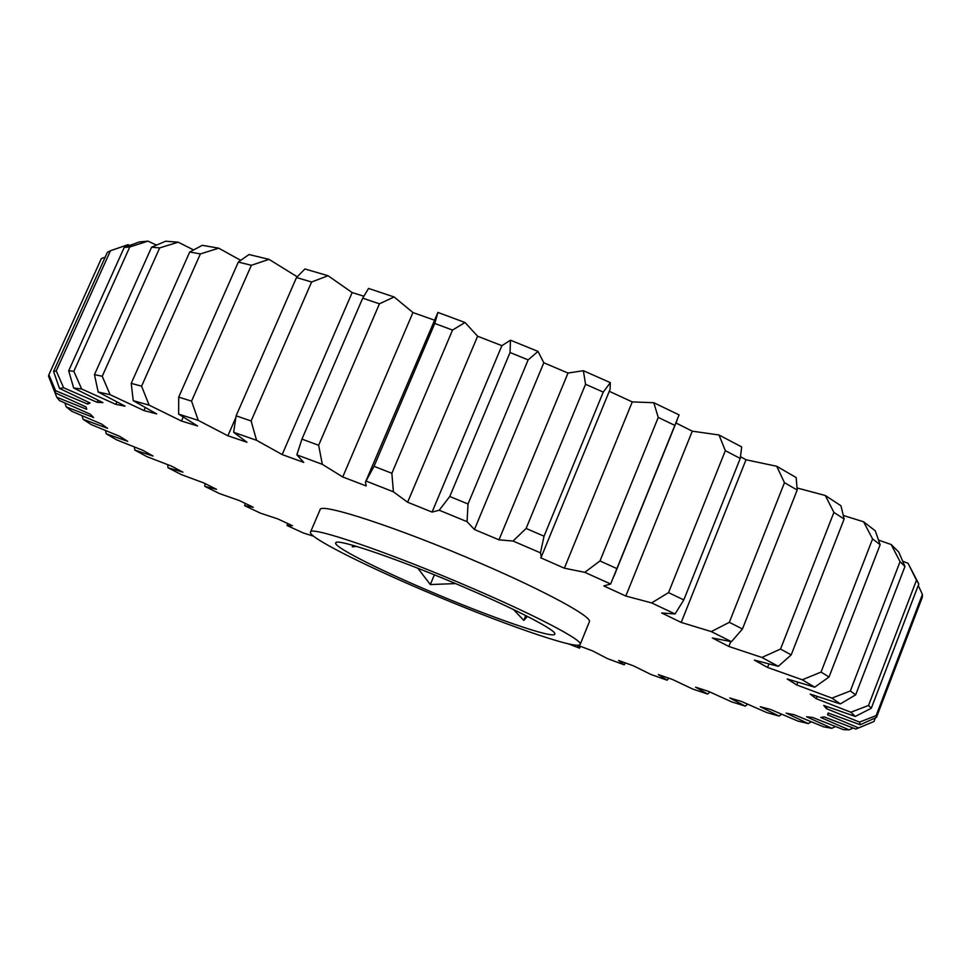 <?xml version="1.0" encoding="UTF-8"?>
<svg xmlns="http://www.w3.org/2000/svg" width="971" height="971" viewBox="0 0 971 971"><rect width="100%" height="100%" fill="white"/><g stroke="black" fill="none" stroke-linecap="round" stroke-linejoin="round"><path stroke-width="1.46" d="M513.441 609.497L523.806 620.396L527.387 616.391M427.119 590.125C489.226 616.852 555.946 640.083 554.854 633.832C555.74 630.058 517.3 610.006 465.34 587.746C401.339 560.133 337.398 538.189 335.845 542.68C331.754 545.775 375.061 567.938 427.119 590.125M434.377 574.832L430.323 584.554L455.545 583.583M310.502 532.12L320.078 509.739C319.556 502.007 399.457 528.054 480.414 563.241C546.2 591.57 592.953 617.228 589.336 621.816L580.197 644.38C583.498 640.593 536.332 615.687 470.389 587.443C389.213 552.378 309.567 525.347 310.502 532.12C307.965 536.914 361.054 563.835 423.295 590.368C497.613 622.326 578.473 650.728 580.197 644.38M105.511 430.554L106.252 433.806L127.65 441.32L119.615 436.319L91.116 424.521L83.081 419.278L107.563 428.345L101.688 424.096L71.793 411.291L66.271 406.922L93.641 417.518L90.23 414.18L59.425 400.538L56.779 397.224L86.722 409.289L86.103 406.995L55.007 392.745L48.55 376.238L48.878 374.757L55.602 390.67L87.645 404.082L88.47 402.249M827.134 706.67L826.37 708.648L859.493 722.108L876.133 715.591L922.401 594.434L922.353 597.189L876.461 717.375L860.221 724.754L828.129 712.993L827.595 714.838L858.57 727.898L855.937 729.075L824.136 716.901L820.726 717.472L849.03 729.852L843.423 729.658L812.569 717.411L806.598 716.792L831.916 728.299L823.724 726.866L794.339 714.79L786.146 713.115L808.248 723.577L797.859 721.065L770.355 709.376L760.269 706.742L779.058 716.076L766.823 712.593L741.48 701.463L729.816 697.991L745.243 706.123L747.597 704.193M525.784 615.578L523.806 620.396M353.141 545.399L352.242 546.831L356.624 546.418M417.846 568.241L430.323 584.554M156.489 245.105L147.993 241.136L129.762 246.986L73.845 371.286L81.649 388.983L115.828 404.373L116.896 401.97M129.762 246.986L124.203 247.484L139.29 241.961L147.993 241.136M129.798 245.42L128.051 244.668L110.463 250.736L56.245 370.922L63.637 387.769L97.161 402.31L102.926 402.613L73.662 388.012L68.686 370.788L124.203 247.484M68.686 370.788L73.845 371.286M193.532 249.923L178.215 242.18L159.693 247.896L102.234 376.263L110.111 394.687L143.951 410.563L145.262 407.614M159.693 247.896L151.585 247.241L165.616 241.221L178.215 242.18M115.828 404.373L125.053 406.157L98.156 391.993L94.478 374.636L151.585 247.241M94.478 374.636L102.234 376.263M240.687 260.337L218.718 248.175L200.378 253.917L141.584 386.179L149.133 405.15L181.48 421.038L183.203 417.129M200.378 253.917L189.721 251.999L202.284 245.311L218.718 248.175M143.951 410.563L156.659 413.901L133.221 400.647L131.231 383.363L189.721 251.999M131.231 383.363L141.584 386.179M297.199 276.784L269.028 259.354L251.368 265.277L191.542 401.132L198.278 420.407L227.882 435.785L235.783 417.688M251.368 265.277L238.32 262.085L249.001 254.536L269.028 259.354M181.48 421.038L197.538 425.966L178.64 414.107L178.713 397.115L238.32 262.085M178.713 397.115L191.542 401.132M311.618 282.003L251.113 420.977L256.562 440.3L282.16 454.574L352.157 292.562L328.052 275.728L311.618 282.003L296.495 277.548L304.906 268.967L328.052 275.728M227.882 435.785L246.974 442.242L233.647 432.289L236.123 415.819L296.495 277.548M236.123 415.819L251.113 420.977M379.443 303.814L318.646 445.276L322.336 464.344L342.739 476.967L412.942 312.553L394.117 296.968L379.443 303.814L362.705 298.182L368.555 288.436L394.117 296.968M282.16 454.574L303.777 462.414L296.835 454.841L301.945 439.11L362.705 298.182M301.945 439.11L318.646 445.276M452.535 330.079L391.871 473.29L393.389 491.799L407.626 502.238L477.611 336.221L465 322.493L452.535 330.079L434.777 323.452L437.921 312.431L365.448 482.114L374.041 466.323L434.777 323.452M374.041 466.323L391.871 473.29M528.139 359.889L468.022 503.998L467.063 521.682L474.443 529.511L543.809 362.766L538.019 351.417L528.139 359.889L510.054 352.522L510.467 340.202L501.873 345.676L432.071 512.081L439.208 510.224L449.767 496.497L510.054 352.522M449.767 496.497L468.022 503.998M541.333 556.856L610.055 389.383L610.322 382.635L603.246 392.102L544.051 536.21L540.459 552.827L541.333 556.856L540.689 557.779L564.369 568.193L584.785 572.344L599.981 560.947L658.253 417.433L653.786 402.71L632.267 401.909L564.369 568.193M603.246 392.102L585.549 384.273L583.377 370.704L568.011 373.046L498.985 539.84L513.052 541.041L526.112 528.467L585.549 384.273M526.112 528.467L544.051 536.21M653.786 402.71L679.069 414.896L610.662 583.996L603.853 585.938L625.822 596.048L651.65 602.906L668.534 592.626L725.337 450.665L719.001 434.984L692.287 431.173L625.822 596.048M674.845 425.395L658.253 417.433M599.981 560.947L616.901 568.605M719.001 434.984L741.71 446.939L740.23 458.446L683.802 599.92L675.051 613.975L661.688 612.968L681.205 622.423L711.282 631.587L729.33 622.326L784.471 482.696L776.739 466.274L746.007 459.769L681.205 622.423M740.23 458.446L725.337 450.665M668.534 592.626L683.802 599.92M776.739 466.274L796.171 477.574L797.191 490.027L742.451 628.99L731.466 641.697L712.326 637.947L728.833 646.443L761.883 657.452L780.538 649.053L833.907 512.409L825.314 495.501L797.07 487.976M797.191 490.027L784.471 482.696M729.33 622.326L742.451 628.99M825.314 495.501L840.971 505.782L844.127 519.048L791.195 654.903L778.329 666.312L754.418 660.122L767.563 667.441L802.289 679.785L821.041 672.09L872.577 538.941L863.607 521.791L843.326 515.467M844.127 519.048L833.907 512.409M780.538 649.053L791.195 654.903M863.607 521.791L875.247 530.797L880.139 544.719L829.04 676.981L814.718 687.177L787.165 678.947L796.754 684.956L831.941 698.113L850.341 690.976L900.056 561.651L891.16 544.513L878.561 540.107M880.139 544.719L872.577 538.941M821.041 672.09L829.04 676.981M891.16 544.513L898.758 552.05L904.96 566.457L855.669 694.823L840.316 703.926L810.227 694.107L816.271 698.707L850.863 712.229L868.523 705.468L916.478 580.197L908.043 563.265L902.727 561.226M904.96 566.457L900.056 561.651M850.341 690.976L855.669 694.823M908.043 563.265L918.809 583.984L871.278 708.272L855.281 716.44L823.724 705.444L826.37 708.648M918.809 583.984L916.478 580.197M868.523 705.468L871.278 708.272M876.133 715.591L876.461 717.375M858.57 727.898L873.973 721.502L875.357 717.885M873.973 721.502L858.267 728.104M105.208 257.121L101.336 258.614L48.878 374.757M110.463 250.736L107.393 252.266L53.587 371.48L56.245 370.922M97.161 402.31L98.083 400.246M342.739 476.967L366.188 485.949L365.448 482.114M730.75 641.6L728.833 646.443M768.898 664.018L767.563 667.441M797.81 682.249L796.754 684.956M817.157 696.438L816.271 698.707M922.401 594.434L918.25 585.452M849.03 729.852L853.108 728.019M831.916 728.299L835.412 726.539M808.248 723.577L811.283 721.829M779.058 716.076L781.716 714.268M745.243 706.123L731.503 701.815L708.551 691.376L695.576 687.177L707.677 694.059L709.777 691.947M707.677 694.059L692.711 689.046L672.296 679.397L658.289 674.578L667.101 680.198L668.703 678.171M667.101 680.198L651.189 674.578L633.42 665.815L618.6 660.474L624.195 664.819L625.336 662.914M624.195 664.819L607.579 658.678L592.528 650.861L577.502 645.23M577.284 645.23L579.578 648.155L580.367 646.31M313.621 536.21L303.462 533.03L287.028 525.517L292.453 525.736L277.815 518.915L260.398 513.137L244.716 505.721L253.273 507.287L239.473 500.623L219.507 493.584L204.808 486.362L216.557 489.348L203.813 482.939L181.419 474.637L167.947 467.719L182.924 472.173L171.466 466.104L146.803 456.588L134.823 450.083L153.03 456.042L143.15 450.459L116.423 439.754L106.252 433.806M287.683 523.527L287.028 525.517M245.153 503.379L244.716 505.721M204.99 483.534L204.808 486.362M167.801 464.721L167.947 467.719M134.386 447L134.823 450.083M82.037 415.746L83.081 419.278M64.887 403.001L66.271 406.922M87.645 404.082L90.109 403.001L59.474 388.412L53.587 371.48M363.785 296.204L352.157 292.562M434.34 320.127L412.942 312.553M437.921 312.431L465 322.493M501.873 345.676L477.611 336.221M510.467 340.202L538.019 351.417M568.011 373.046L543.809 362.766M583.377 370.704L610.322 382.635M632.267 401.909L609.266 391.301M692.287 431.173L675.974 422.968M746.007 459.769L740.521 456.722M568.108 643.773L579.578 648.155M860.221 724.754L859.493 722.108M855.281 716.44L850.863 712.229M840.316 703.926L831.941 698.113M814.718 687.177L802.289 679.785M778.329 666.312L761.883 657.452M731.466 641.697L711.282 631.587M675.051 613.975L651.65 602.906M610.662 583.996L584.785 572.344M540.459 552.827L513.052 541.041M474.443 529.511L498.985 539.84M467.063 521.682L439.208 510.224M407.626 502.238L432.071 512.081M393.389 491.799L366.188 481.118M322.336 464.344L296.835 454.841M256.562 440.3L233.647 432.289M198.278 420.407L178.64 414.107M149.133 405.15L133.221 400.647M110.111 394.687L98.156 391.993M81.649 388.983L73.662 388.012M63.637 387.769L59.474 388.412M55.602 390.67L55.007 392.745M55.019 392.745L56.779 397.224M554.477 632.946L554.854 633.832M614.036 576.058L677.005 420.407M827.923 714.219L828.36 713.078M336.743 542.316L335.845 542.68"/></g></svg>
